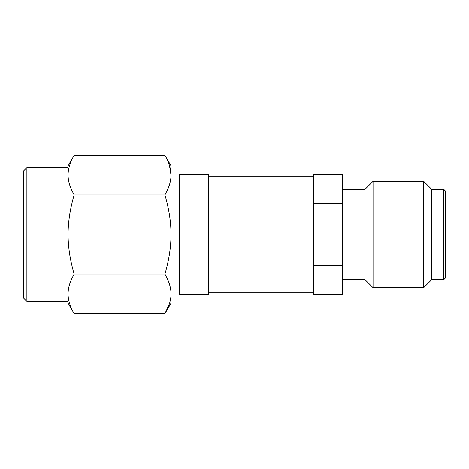 <?xml version="1.0" encoding="UTF-8"?>
<svg xmlns="http://www.w3.org/2000/svg" width="469" height="469" viewBox="0 0 469 469"><rect width="100%" height="100%" fill="white"/><g stroke="black" fill="none" stroke-linecap="round" stroke-linejoin="round"><path stroke-width="0.7" d="M68.064 293.94L68.064 234.5C68.105 221.749 70.145 208.535 74.19 194.875C70.145 188.04 68.105 181.439 68.064 175.06L68.064 167.58L26.88 167.58L23.45 171.015L23.45 297.985L26.88 301.42L68.064 301.42L68.064 293.94C68.105 300.312 70.145 306.919 74.19 313.749L68.064 303.132L68.064 293.94C68.105 287.561 70.145 280.96 74.19 274.125L164.883 274.125C168.946 260.348 170.992 247.14 171.015 234.5C170.992 221.86 168.946 208.652 164.883 194.875C168.946 187.987 170.992 181.38 171.015 175.06C170.992 168.74 168.946 162.139 164.883 155.251L171.015 165.868L171.015 175.06L169.444 165.299M74.19 194.875L164.883 194.875M74.19 274.125C70.145 260.459 68.105 247.251 68.064 234.5L68.064 175.06C68.105 168.682 70.145 162.081 74.19 155.251L164.883 155.251M74.19 313.749L164.883 313.749C168.946 306.867 170.992 300.26 171.015 293.94C170.992 287.62 168.946 281.013 164.883 274.125M171.015 175.06L171.015 303.132L164.883 313.749L169.444 303.701M68.064 175.06L68.064 165.868L74.19 155.251M26.88 301.42L26.88 167.58M179.592 288.98L171.015 288.98M179.592 180.02L171.015 180.02M313.427 265.431L313.427 174.445L342.599 174.445L342.599 294.555L313.427 294.555L313.427 265.431L342.599 265.431M443.832 189.458L445.55 191.176L445.55 277.824L443.832 279.542L443.832 189.458L431.826 189.458L431.826 279.542L443.832 279.542M208.764 176.162L313.427 176.162M208.764 292.838L313.427 292.838M342.599 189.458L364.905 189.458L373.054 181.31L423.671 181.31L423.671 287.69L431.826 279.542M423.671 181.31L431.826 189.458M373.054 181.31L373.054 287.69L423.671 287.69M364.905 189.458L364.905 279.542L373.054 287.69M342.599 279.542L364.905 279.542M313.427 203.569L342.599 203.569M208.764 174.445L208.764 294.555L179.592 294.555L179.592 174.445L208.764 174.445"/></g></svg>
